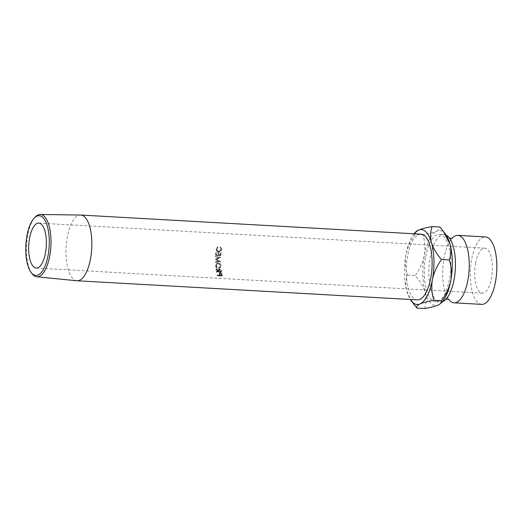 <?xml version="1.0" encoding="UTF-8"?>
<svg xmlns="http://www.w3.org/2000/svg" width="523" height="523" viewBox="0 0 523 523"><rect width="100%" height="100%" fill="white"/><g stroke="black" fill="none" stroke-linecap="round" stroke-linejoin="round"><path stroke-width="0.39" stroke-dasharray="2.62 1.96" d="M448.721 299.391A33.766 13.186 93.2 0 1 447.969 298.306A33.766 13.186 93.2 0 1 444.066 257.78A33.766 13.186 93.2 0 1 451.297 239.188A33.766 13.186 93.2 0 1 452.16 238.187M31.975 273.575A31.21 12.186 93.2 0 1 27.726 235.18A31.21 12.186 93.2 0 1 35.146 217.137M475.623 263.102A22.509 8.786 -86.8 0 0 482.291 293.128A22.509 8.786 -86.8 0 0 491.483 278.197A22.509 8.786 -86.8 0 0 484.814 248.177A22.509 8.786 -86.8 0 0 475.623 263.102M76.848 280.746A32.91 12.846 93.2 0 1 67.31 236.873A32.91 12.846 93.2 0 1 80.542 215.038M421.022 234.173A32.91 12.846 -86.8 0 0 407.58 256.002A32.91 12.846 -86.8 0 0 417.328 299.888M481.657 304.366A33.766 13.186 93.2 0 1 471.654 259.33A33.766 13.186 93.2 0 1 485.449 236.939M442.419 301.719A33.766 13.186 93.2 0 1 440.274 302.039A33.766 13.186 93.2 0 1 430.272 257.002A33.766 13.186 93.2 0 1 444.06 234.611A33.766 13.186 93.2 0 1 446.158 235.173M425.67 256.747A33.766 13.186 93.2 0 1 439.464 234.35A33.766 13.186 93.2 0 1 449.466 279.387A33.766 13.186 93.2 0 1 435.672 301.778A33.766 13.186 93.2 0 1 425.67 256.747M424.604 308.524C426.48 303.575 426.69 298.188 425.238 292.344C423.382 286.545 420.041 280.949 415.203 275.562C419.747 269.358 422.793 262.664 424.349 255.486A37.519 14.651 -86.8 0 0 425.238 292.344A37.519 14.651 -86.8 0 0 438.457 304.922A37.519 14.651 -86.8 0 0 441.863 302.34M415.733 231.846L415.105 234.376L422.832 234.807C424.977 241.384 425.487 248.275 424.349 255.486A37.519 14.651 93.2 0 1 436.679 231.212C439.47 229.832 440.529 228.433 439.863 227.015M445.681 234.494A37.519 14.651 -86.8 0 0 436.679 231.212C433.43 232.585 428.814 233.781 422.832 234.807M414 233.781A37.519 14.651 -86.8 0 0 405.959 254.453A37.519 14.651 -86.8 0 0 406.848 291.311A37.519 14.651 -86.8 0 0 410.307 299.496M415.105 234.376C410.562 240.587 407.515 247.274 405.959 254.453C404.822 261.663 405.332 268.554 407.482 275.131C405.606 280.073 405.397 285.466 406.848 291.311L413.399 303.752M407.482 275.131L415.203 275.562M218.784 251.563L218.307 251.367C217.019 251.145 216.43 250.334 216.542 248.922L217.627 247.144L217.405 246.725L216.045 248.889L216.627 251.079L218.294 251.838C219.876 251.759 220.83 250.877 221.157 249.183L220.477 246.902L220.124 247.281L220.654 249.183C220.379 250.569 219.601 251.302 218.307 251.367L217.666 251.23L218.124 251.413L217.006 249.203L218.078 247.49L217.856 247.091L216.502 249.17L217.097 251.282L218.764 252.014C220.353 251.942 221.301 251.092 221.621 249.464L220.928 247.268L220.575 247.634L221.118 249.464C220.856 250.798 220.078 251.498 218.784 251.563L218.124 251.413M220.628 252.648L221.111 252.799L220.628 252.648A32.91 12.846 93.2 0 0 220.399 255.623L220.889 255.655A31.661 12.362 93.2 0 1 221.111 252.799M220.399 255.623L215.535 255.348A32.91 12.846 93.2 0 1 215.764 252.374L216.261 252.4A32.91 12.846 93.2 0 0 216.064 254.897L217.934 255.008A32.91 12.846 93.2 0 1 218.137 252.504L218.634 252.537A32.91 12.846 93.2 0 0 218.431 255.034L219.935 255.119A32.91 12.846 93.2 0 1 220.131 252.616M215.391 259.428L218.908 261.526L215.404 261.827A32.91 12.846 93.2 0 0 215.411 262.298L220.268 261.879A32.91 12.846 93.2 0 1 220.268 261.814L216.267 259.421L220.314 257.473A32.91 12.846 93.2 0 1 220.314 257.408L215.476 256.433A32.91 12.846 93.2 0 0 215.456 256.911L218.941 257.61L215.398 259.316A32.91 12.846 93.2 0 0 215.391 259.428L219.399 261.33L218.908 261.526M215.894 269.162A32.91 12.846 93.2 0 0 215.96 269.698L218.457 271.574A32.91 12.846 93.2 0 0 218.509 271.914L216.261 271.79A32.91 12.846 93.2 0 0 216.332 272.208L221.196 272.483A32.91 12.846 93.2 0 1 221.046 271.548L220.83 270.463L219.47 269.423L218.614 269.718L218.379 271.051L215.894 269.162L216.372 268.672L218.843 270.496L219.072 269.227L218.614 269.718M217.875 263.232L216.633 263.487L215.456 265.769C215.718 267.39 216.64 268.312 218.222 268.541L219.876 268.005L220.575 266.096C220.346 264.429 219.444 263.474 217.875 263.232L217.091 263.239L215.94 265.409C216.195 266.965 217.117 267.861 218.699 268.083L220.386 267.541L221.059 265.736C220.837 264.135 219.935 263.213 218.366 262.971M219.163 275.288A32.91 12.846 93.2 0 0 219.229 275.595L216.986 275.471A32.91 12.846 93.2 0 0 217.078 275.856L221.942 276.124A32.91 12.846 93.2 0 1 221.745 275.281L221.458 274.274L220.059 273.346L219 274.176L219.163 275.288L219.444 273.503L220.51 272.705L221.902 273.607L222.183 274.575A31.661 12.362 93.2 0 0 222.373 275.386L217.503 275.111A31.661 12.362 93.2 0 1 217.418 274.745L219.66 274.869A31.661 12.362 93.2 0 1 219.595 274.568M219.15 273.706L219.582 273.065L219.15 273.706M221.458 274.274L221.902 273.607M220.059 273.346L220.51 272.705M219.229 275.595L219.66 274.869M216.986 275.471L217.418 274.745M217.078 275.856L217.503 275.111M221.942 276.124L222.373 275.386M220.163 274.895L219.987 274.163L220.582 273.098L221.615 274.222A31.661 12.362 93.2 0 0 221.785 274.987L220.163 274.895L219.732 275.628L219.549 274.863L220.582 273.098L219.568 273.993L220.137 273.751L221.177 274.921L221.615 274.222M219.549 274.863L219.987 274.163M221.785 274.987L221.353 275.713L219.732 275.628M221.353 275.713A32.91 12.846 93.2 0 1 221.177 274.921M215.456 265.769L215.94 265.409M218.222 268.541L218.699 268.083M220.575 266.096L221.059 265.736M220.556 265.684L219.967 267.246L218.66 267.658C217.378 267.462 216.64 266.73 216.437 265.455L217.306 263.664L218.379 263.415C219.647 263.625 220.373 264.383 220.556 265.684L219.457 267.691L218.176 268.103C216.895 267.9 216.156 267.135 215.953 265.815L216.849 263.932L217.888 263.69C219.157 263.906 219.889 264.69 220.072 266.05M218.66 267.658L218.176 268.103M216.437 265.455L215.953 265.815M218.379 263.415L217.888 263.69M216.332 272.208L216.79 271.6L221.654 271.875A31.661 12.362 93.2 0 1 221.51 270.979L221.294 269.94L219.941 268.933L219.072 269.227M220.83 270.463L221.294 269.94M219.47 269.423L219.941 268.933M218.379 271.051L218.843 270.496M215.96 269.698L216.43 269.188A31.661 12.362 93.2 0 1 216.372 268.672M216.43 269.188L218.915 270.999L218.457 271.574M218.509 271.914L218.967 271.326A31.661 12.362 93.2 0 1 218.915 270.999M218.967 271.326L216.725 271.202L216.261 271.79M216.79 271.6A31.661 12.362 93.2 0 1 216.725 271.202M221.196 272.483L221.654 271.875M219.47 271.352L219.333 270.528L219.993 269.352L220.961 270.6A31.661 12.362 93.2 0 0 221.092 271.444L219.47 271.352L219.006 271.947L218.869 271.084L219.993 269.352L218.993 270.058L219.523 269.861L220.497 271.156L220.961 270.6M221.092 271.444L220.634 272.032L219.006 271.947M220.634 272.032A32.91 12.846 93.2 0 1 220.497 271.156M215.888 259.303A31.661 12.362 93.2 0 1 215.888 259.205L215.398 259.316M215.456 256.911L218.941 257.61M219.431 257.571L215.888 259.205M215.947 256.885A31.661 12.362 93.2 0 1 215.966 256.427L215.476 256.433M215.411 262.298L220.758 261.677A31.661 12.362 93.2 0 1 220.758 261.618L216.757 259.31L220.804 257.44A31.661 12.362 93.2 0 1 220.804 257.375L220.314 257.408M220.804 257.375L215.966 256.427M220.804 257.44L220.314 257.473M216.757 259.31L216.267 259.421M220.758 261.618L220.268 261.814M220.758 261.677L220.268 261.879M215.907 262.069A31.661 12.362 93.2 0 1 215.894 261.618L215.404 261.827M219.399 261.33L215.894 261.618M219.935 255.119L220.418 255.172A31.661 12.362 93.2 0 1 220.608 252.766M220.418 255.172L218.921 255.087A31.661 12.362 93.2 0 1 219.111 252.681L218.137 252.504M218.431 255.034L218.921 255.087M218.634 252.537L219.111 252.681M217.934 255.008L218.418 255.061A31.661 12.362 93.2 0 1 218.614 252.655M218.418 255.061L216.548 254.956A31.661 12.362 93.2 0 1 216.738 252.55L215.764 252.374M216.064 254.897L216.548 254.956M216.261 252.4L216.738 252.55M215.535 255.348L216.019 255.381A31.661 12.362 93.2 0 1 216.241 252.524M216.019 255.381L220.889 255.655M220.124 247.281L220.575 247.634M220.654 249.183L221.118 249.464M216.542 248.922L217.006 249.203M217.627 247.144L218.078 247.49M217.405 246.725L217.856 247.091M216.045 248.889L216.502 249.17M216.627 251.079L217.097 251.282M218.294 251.838L218.764 252.014M221.157 249.183L221.621 249.464M220.477 246.902L220.928 247.268M221.745 275.281L222.183 274.575M221.046 271.548L221.51 270.979M218.869 271.084L219.333 270.528M451.297 239.188L452.369 238.089M447.969 298.306L448.917 299.516M36.257 268.057L482.291 293.128M446.838 298.241L445.969 299.241M439.464 234.35L444.06 234.611M435.672 301.778L440.274 302.039M450.159 239.122L449.407 238.03M38.787 223.105L484.814 248.177M217.091 263.239L216.633 263.487M220.386 267.541L219.876 268.005M217.306 263.664L216.849 263.932M219.967 267.246L219.457 267.691M217.954 251.844L217.503 251.674"/><path stroke-width="0.78" d="M452.16 238.187A33.766 13.186 93.2 0 1 457.86 235.389A33.766 13.186 93.2 0 1 467.856 280.42A33.766 13.186 93.2 0 1 454.069 302.817A33.766 13.186 93.2 0 1 448.721 299.391M48.057 255.603A29.909 11.676 -86.8 0 0 46.521 223.694A29.909 11.676 -86.8 0 0 34.1 218.261A29.909 11.676 -86.8 0 0 26.987 235.553A29.909 11.676 -86.8 0 0 31.06 272.346A29.909 11.676 -86.8 0 0 48.057 255.603M34.1 218.261L35.146 217.137A31.21 12.186 93.2 0 1 40.271 214.476A31.21 12.186 93.2 0 1 49.711 256.107A31.21 12.186 93.2 0 1 36.767 276.791A31.21 12.186 93.2 0 1 31.975 273.575L31.06 272.346M45.455 253.125A22.509 8.786 93.2 0 1 36.257 268.057A22.509 8.786 93.2 0 1 29.595 238.03A22.509 8.786 93.2 0 1 38.787 223.105A22.509 8.786 93.2 0 1 45.455 253.125M40.271 214.476L80.542 215.038A32.91 12.846 93.2 0 1 80.751 215.045A32.91 12.846 93.2 0 1 90.499 258.937A32.91 12.846 93.2 0 1 77.058 280.759A32.91 12.846 93.2 0 1 76.848 280.746L36.767 276.791M77.058 280.759L417.328 299.888A32.91 12.846 -86.8 0 0 430.769 278.066A32.91 12.846 -86.8 0 0 421.022 234.173L80.751 215.045M457.86 235.389L485.449 236.939A33.766 13.186 93.2 0 1 495.451 281.975A33.766 13.186 93.2 0 1 481.657 304.366L454.069 302.817M446.158 235.173A33.766 13.186 93.2 0 1 450.159 239.122A33.766 13.186 93.2 0 1 454.062 279.648A33.766 13.186 93.2 0 1 446.838 298.241A33.766 13.186 93.2 0 1 442.419 301.719M410.307 299.496A37.519 14.651 -86.8 0 0 411.065 300.607A37.519 14.651 -86.8 0 0 420.067 303.889A37.519 14.651 -86.8 0 0 432.397 279.609A37.519 14.651 -86.8 0 0 431.508 242.757C430.056 236.978 430.266 231.584 432.135 226.577L439.863 227.015L443.347 231.349L449.898 243.79C451.349 249.569 451.133 254.956 449.264 259.97C451.414 266.553 451.924 273.444 450.787 280.648C449.231 287.833 446.178 294.527 441.641 300.725L441.013 303.248L441.863 302.34A37.519 14.651 -86.8 0 0 450.787 280.648A37.519 14.651 -86.8 0 0 449.898 243.79A37.519 14.651 -86.8 0 0 445.681 234.494L443.53 231.597M441.013 303.248L438.457 304.922C435.26 306.282 430.645 307.478 424.604 308.524L416.883 308.086C416.203 306.687 417.262 305.288 420.067 303.889C423.257 302.529 427.879 301.333 433.913 300.287C431.769 293.704 431.259 286.813 432.397 279.609C433.953 272.424 437.006 265.73 441.543 259.532C436.744 254.217 433.397 248.621 431.508 242.757A37.519 14.651 -86.8 0 0 418.289 230.179A37.519 14.651 -86.8 0 0 414.883 232.761A37.519 14.651 -86.8 0 0 414 233.781M432.135 226.577C426.153 227.603 421.538 228.806 418.289 230.179L414.883 232.761M411.065 300.607L416.883 308.086M433.913 300.287L441.641 300.725M441.543 259.532L449.264 259.97M452.369 238.089L450.767 238.383L449.211 237.913M448.917 299.516L447.361 299.045L445.759 299.333"/></g></svg>
